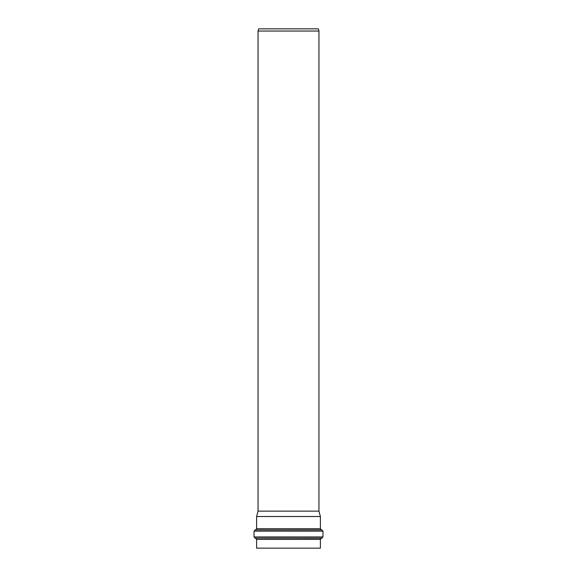<?xml version="1.0" encoding="UTF-8"?>
<svg xmlns="http://www.w3.org/2000/svg" width="577" height="577" viewBox="0 0 577 577"><rect width="100%" height="100%" fill="white"/><g stroke="black" fill="none" stroke-linecap="round" stroke-linejoin="round"><path stroke-width="0.87" d="M288.5 516.509L320.394 516.509L320.394 528.698L256.606 528.698L256.606 516.509L288.5 516.509M320.394 539.408L256.606 539.408L256.606 548.15L320.394 548.15L320.394 539.408L321.461 538.204L255.099 538.146L321.901 538.146L322.969 536.942L254.031 536.942L254.031 531.157L322.969 531.157L321.858 529.946L255.142 529.946L321.504 529.91L320.394 528.698M288.5 511.128L318.951 511.128L318.951 31.043L258.049 31.043L258.049 511.128L288.5 511.128M258.049 31.043L258.64 28.85L318.36 28.85L318.951 31.043M255.496 529.91L256.606 528.698M256.606 539.408L255.539 538.204M321.461 538.204L321.901 538.146M254.031 531.157L255.142 529.946M322.969 536.942L322.969 531.157M255.099 538.146L254.031 536.942M258.049 511.128L256.606 516.509M318.951 511.128L320.394 516.509"/></g></svg>
